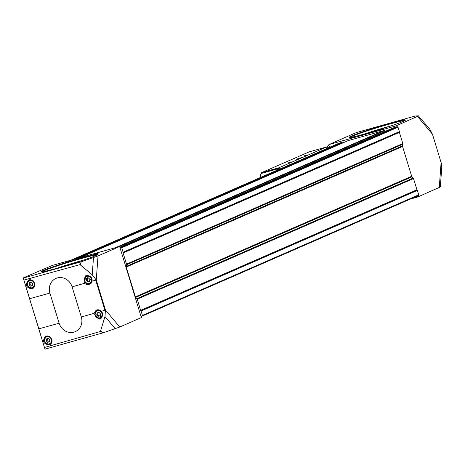 <?xml version="1.0" encoding="UTF-8"?>
<svg xmlns="http://www.w3.org/2000/svg" width="465" height="465" viewBox="0 0 465 465"><rect width="100%" height="100%" fill="white"/><g stroke="black" fill="none" stroke-linecap="round" stroke-linejoin="round"><path stroke-width="0.7" d="M59.119 323.216L49.912 293.09A12.607 11.509 -113.6 0 1 57.323 277.931A12.607 11.509 -113.6 0 1 72.098 286.853L81.311 316.979A12.607 11.509 -113.6 0 1 73.894 332.132A12.607 11.509 -113.6 0 1 59.119 323.216L38.833 328.842L44.884 348.849L23.25 278.076A71.883 3.679 163 0 1 23.302 277.878L52.429 265.399L119.633 246.508L98.034 255.936L81.369 261.743L80.73 263.091L80.584 265.114L92.221 274.786L96.267 280L98.034 255.936M44.884 348.849L44.983 349.163L103.102 332.824L119.767 327.017L141.366 317.589L119.633 246.508M70.976 260.185L336.858 144.144A45.617 41.641 66.4 0 1 341.787 142.383A0.482 0.436 66.4 0 1 342.35 142.726L342.467 143.092M348.186 140.599A0.482 0.436 66.4 0 1 348.285 140.558L383.904 130.543A1.203 1.099 66.4 0 1 384.753 130.671L385.601 131.182M392.669 128.102A0.599 0.546 66.4 0 1 392.797 128.049L396.285 127.067L395.93 125.922L329.714 144.359M329.505 147.353L328.726 144.813M329.685 144.272L354.911 133.153A71.883 3.679 163 0 1 357.236 132.316L415.355 115.983L418.366 115.837L429.817 129.224L432.491 134.269L441.372 163.442L441.75 167.644L440.32 186.977L417.663 197.003L410.392 199.049M417.663 197.003L417.361 196.009M72.098 286.853L84.496 283.325L85.752 275.699L92.151 281.145L95.72 280.128L95.337 278.866M23.36 278.454L23.907 280.075L79.968 264.632L80.584 265.114M23.907 280.075L38.833 328.842M32.48 280.256C35.642 283.388 35.607 286.219 32.387 288.748L31.882 288.928C25.901 287.666 24.825 284.656 28.65 279.901L32.48 280.256M101.364 311.271L100.138 318.885L99.603 319.071L93.703 313.451L96.255 310.097L96.993 309.853L99.324 309.963L101.364 311.271L104.927 310.254L95.72 280.128M44.512 347.46L100.405 331.481L104.997 316.572L105.317 311.521L104.927 310.254M49.592 336.462C52.83 339.56 52.847 342.374 49.645 344.891L49.139 345.071C43.111 343.821 41.978 340.839 45.744 336.114L49.592 336.462M70.5 264.748L75.289 263.12L70.5 264.748M93.413 254.75L98.202 253.117L93.413 254.75M43.03 272.473L47.819 270.839L43.03 272.473M65.943 262.469L70.732 260.842L65.943 262.469M58.607 267.805A29.289 1.5 163 0 1 41.617 271.647A29.289 1.5 163 0 1 69.134 261.586A29.289 1.5 163 0 1 97.569 254.541A29.289 1.5 163 0 1 58.607 267.805M23.25 278.076L81.369 261.743M100.405 331.481L103.102 332.824M79.968 264.632L80.73 263.091M105.317 311.521L105.433 309.981L96.267 280M84.496 283.325L86.635 284.661L89.071 284.685L92.151 281.145M119.982 247.653L121.04 247.357A0.599 0.546 66.4 0 1 121.743 247.781L123.097 252.216A0.599 0.546 66.4 0 1 123.115 252.518L123.086 252.669A0.599 0.546 66.4 0 0 123.103 252.977L126.521 264.155A1.203 1.099 66.4 0 1 126.556 264.771L126.224 266.439A1.203 1.099 66.4 0 0 126.259 267.055L135.373 296.862A1.203 1.099 66.4 0 0 135.693 297.397L136.908 298.635A1.203 1.099 66.4 0 1 137.227 299.169L140.645 310.347A0.599 0.546 66.4 0 0 140.802 310.614L140.912 310.725A0.599 0.546 66.4 0 1 141.069 310.992L142.424 315.427A0.599 0.546 66.4 0 1 142.075 316.148L141.017 316.444M350.779 138.157L355.568 136.53L350.779 138.157M373.691 128.16L378.481 126.527L373.691 128.16M378.248 130.438L383.038 128.805L378.248 130.438M401.161 120.435L405.951 118.808L401.161 120.435M366.356 133.496A29.289 1.5 163 0 1 349.366 137.338A29.289 1.5 163 0 1 376.877 127.276A29.289 1.5 163 0 1 405.311 120.232A29.289 1.5 163 0 1 366.356 133.496M418.581 115.872L395.93 125.922M327.319 147.295L327.093 146.551L328.743 144.871M328.871 144.743L329.278 144.342M396.285 127.067L397.337 126.771A0.599 0.546 66.4 0 1 398.04 127.195L399.4 131.63A0.599 0.546 66.4 0 1 399.412 131.932L399.383 132.083A0.599 0.546 66.4 0 0 399.4 132.391L402.818 143.569A1.203 1.099 66.4 0 1 402.853 144.185L402.527 145.853A1.203 1.099 66.4 0 0 402.556 146.469L411.67 176.276A1.203 1.099 66.4 0 0 411.99 176.81L413.205 178.049A1.203 1.099 66.4 0 1 413.525 178.583L416.942 189.761A0.599 0.546 66.4 0 0 417.099 190.028L417.21 190.139A0.599 0.546 66.4 0 1 417.367 190.406L418.721 194.841A0.599 0.546 66.4 0 1 418.372 195.562L142.197 316.09M101.155 318.252A4.801 4.383 66.4 0 1 100.068 318.234M96.726 310.574A4.801 4.383 66.4 0 1 97.435 309.777M98.185 316.305L100.016 315.787L100.405 313.811L98.964 312.346L97.133 312.864L96.743 314.84L98.185 316.305L100.045 315.642M90.634 283.853A4.801 4.383 66.4 0 1 89.553 283.842M86.205 276.175A4.801 4.383 66.4 0 1 86.926 275.379M87.67 281.906L89.501 281.395L89.89 279.413L88.449 277.954L86.618 278.465L86.228 280.442L87.67 281.906L89.53 281.244M50.598 344.286A4.801 4.383 66.4 0 1 49.511 344.274M46.169 336.608A4.801 4.383 66.4 0 1 46.878 335.817M47.628 342.339L49.459 341.827L49.848 339.851L48.407 338.386L46.576 338.898L46.186 340.874L47.628 342.339L49.488 341.676M33.381 288.114A4.801 4.383 66.4 0 1 32.335 288.091M28.993 280.43A4.801 4.383 66.4 0 1 29.737 279.61M30.452 286.161L32.283 285.644L32.672 283.667L31.231 282.209L29.4 282.72L29.01 284.696L30.452 286.161L32.312 285.498M98.005 312.62L97.644 314.445L96.743 314.84M97.644 314.445L99.086 315.909M30.271 282.476L29.911 284.307L29.01 284.696M29.911 284.307L31.353 285.766M47.447 338.654L47.087 340.485L46.186 340.874M47.087 340.485L48.529 341.949M87.49 278.221L87.129 280.052L86.228 280.442M87.129 280.052L88.571 281.517M350.029 137.384A28.813 1.476 163 0 1 377.028 127.759A28.813 1.476 163 0 1 404.788 120.638M363.845 134.187A28.813 1.476 163 0 1 391.547 125.719M367.803 133.083A25.209 1.29 163 0 1 387.647 127.015M42.28 271.694A28.813 1.476 163 0 1 69.279 262.068A28.813 1.476 163 0 1 97.046 254.954M56.102 268.503A28.813 1.476 163 0 1 83.799 260.034M64.466 266.12A22.413 1.145 163 0 1 75.533 262.737M261.766 173.247L261.58 172.637L309.202 151.857L326.639 146.957L327.081 148.411M326.639 146.957L279.017 167.737L279.459 169.196M261.58 172.637L279.017 167.737M260.743 177.363A4.202 1.703 -105.7 0 1 261.284 173.468L278.872 168.4L279.157 169.324M303.976 155.944L306.371 155.124L303.976 155.944M288.701 162.611L291.102 161.791L288.701 162.611M296.722 159.274L301.512 157.641L296.722 159.274M326.802 147.492L327.186 147.335A4.202 1.703 -105.7 0 1 327.267 147.306A4.202 1.703 -105.7 0 1 328.447 147.812M277.489 170.056A4.202 1.703 -105.7 0 1 278.192 168.719L278.872 168.4M299.902 158.17L296.095 159.297L299.902 158.17M299.698 158.251L296.24 159.199M297.001 159.152L300.797 157.838L297.001 159.152M49.912 293.09L29.621 298.716M81.311 316.979L93.703 313.451M40.519 334.358L27.929 293.194M101.858 332.19L100.655 330.76M115.215 328.714L104.997 316.572M93.482 257.633L92.221 274.786M119.767 327.017L105.433 309.981M432.491 134.269L417.529 116.494M441.111 162.471L439.262 187.575M327.482 147.283L327.209 146.388M121.04 247.357L397.337 126.771M392.733 128.073L119.836 247.171L392.797 128.049M80.003 257.645L348.285 140.558M115.622 247.636L383.904 130.543M142.424 315.427L418.721 194.841M141.069 310.992L417.367 190.406M73.505 259.47L341.787 142.383M121.743 247.781L398.04 127.195M123.097 252.216L399.4 131.63M123.115 252.518L399.412 131.932M123.086 252.669L399.383 132.083M123.103 252.977L399.4 132.391M126.521 264.155L402.818 143.569M126.556 264.771L402.853 144.185M126.224 266.439L402.527 145.853M126.259 267.055L402.556 146.469M135.373 296.862L411.67 176.276M135.693 297.397L411.99 176.81M136.908 298.635L413.205 178.049M137.227 299.169L413.525 178.583M140.645 310.347L416.942 189.761M140.802 310.614L417.099 190.028M140.912 310.725L417.21 190.139M118.819 246.735L384.753 130.671M77.271 258.412L342.35 142.726M98.487 309.777L97.075 310.393C93.61 314.596 94.575 317.223 99.969 318.263A4.202 3.836 66.4 0 1 95.139 315.537A4.202 3.836 66.4 0 1 97.075 310.393A4.202 3.836 66.4 0 1 102.271 312.713A4.202 3.836 66.4 0 1 100.434 318.095A4.202 3.836 66.4 0 1 99.981 318.258L101.882 317.467M99.661 317.88A3.72 3.395 66.4 0 1 95.197 313.346A3.72 3.395 66.4 0 1 100.87 311.748A3.72 3.395 66.4 0 1 99.661 317.88M87.984 275.379L86.56 276.001C83.096 280.203 84.06 282.825 89.454 283.865A4.202 3.836 66.4 0 1 84.624 281.139A4.202 3.836 66.4 0 1 86.56 276.001A4.202 3.836 66.4 0 1 91.756 278.314A4.202 3.836 66.4 0 1 89.919 283.702A4.202 3.836 66.4 0 1 89.466 283.865L91.355 283.075M89.146 283.481A3.72 3.395 66.4 0 1 84.682 278.948A3.72 3.395 66.4 0 1 90.355 277.355A3.72 3.395 66.4 0 1 89.146 283.481M52.068 341.048A4.202 3.836 66.4 0 1 49.877 344.135A4.202 3.836 66.4 0 1 49.424 344.298A4.202 3.836 66.4 0 1 44.582 341.572A4.202 3.836 66.4 0 1 46.517 336.433A4.202 3.836 66.4 0 1 50.011 336.753M49.104 343.914A3.72 3.395 66.4 0 1 44.64 339.38A3.72 3.395 66.4 0 1 50.313 337.788A3.72 3.395 66.4 0 1 49.104 343.914M34.829 285.254A4.202 3.836 66.4 0 1 32.701 287.957A4.202 3.836 66.4 0 1 32.248 288.12A4.202 3.836 66.4 0 1 27.406 285.394A4.202 3.836 66.4 0 1 29.341 280.256A4.202 3.836 66.4 0 1 33.294 280.906M31.928 287.736A3.72 3.395 66.4 0 1 27.464 283.202A3.72 3.395 66.4 0 1 33.137 281.61A3.72 3.395 66.4 0 1 31.928 287.736M261.284 173.468L278.192 168.719M142.139 316.124L418.436 195.538M79.974 257.651L348.233 140.575M47.878 335.84L46.517 336.433C43.053 340.636 44.018 343.257 49.412 344.303L51.295 343.519M30.777 279.628L29.341 280.256C25.877 284.458 26.842 287.079 32.236 288.12L34.05 287.37"/></g></svg>
